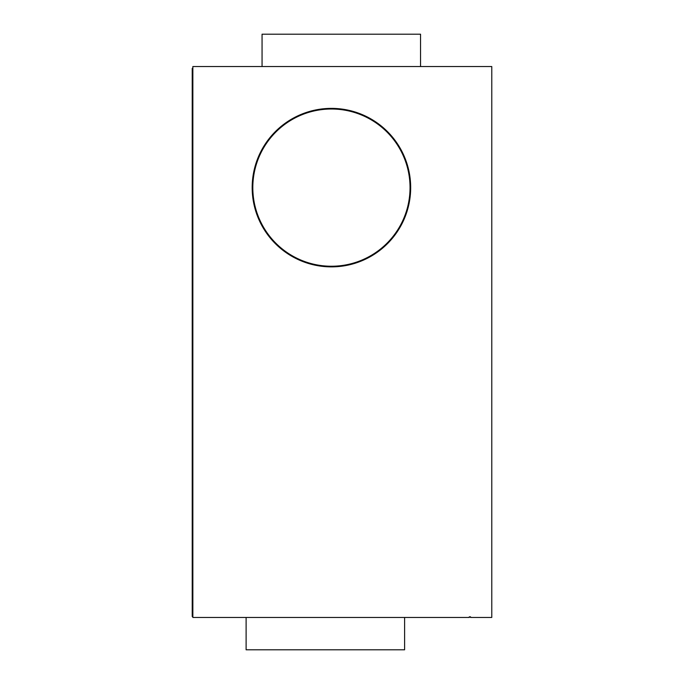 <?xml version="1.0" encoding="UTF-8"?>
<svg xmlns="http://www.w3.org/2000/svg" width="684" height="684" viewBox="0 0 684 684"><rect width="100%" height="100%" fill="white"/><g stroke="black" fill="none" stroke-linecap="round" stroke-linejoin="round"><path stroke-width="1.03" d="M331.424 266.871A79.25 79.25 0 0 0 410.674 187.621A79.25 79.25 0 0 0 331.424 108.38A79.25 79.25 0 0 0 252.174 187.621A79.25 79.25 0 0 0 331.424 266.871A79.25 79.25 0 0 0 410.674 187.621A79.25 79.25 0 0 0 331.424 108.38A79.25 79.25 0 0 0 252.174 187.621A79.25 79.25 0 0 0 331.424 266.871M331.424 266.238A78.617 78.617 0 0 0 410.041 187.621A78.617 78.617 0 0 0 331.424 109.013A78.617 78.617 0 0 0 252.815 187.621A78.617 78.617 0 0 0 331.424 266.238M491.779 617.464L491.779 66.536L192.854 66.536L192.854 617.464L469.275 617.464L469.275 616.831L470.541 616.831L470.541 617.464L491.779 617.464M192.794 137.339L192.854 196.496M192.794 479.689L192.854 538.855M192.854 139.442L192.854 137.339M192.794 616.515L192.221 616.515L192.221 68.434L192.794 68.434M192.854 481.793L192.854 479.689M262.058 66.536L262.058 34.2L420.549 34.2L420.549 66.536M404.603 617.464L404.603 649.8L246.112 649.8L246.112 617.464M192.221 615.249L192.794 615.249M192.221 70.341L192.794 70.341"/></g></svg>
